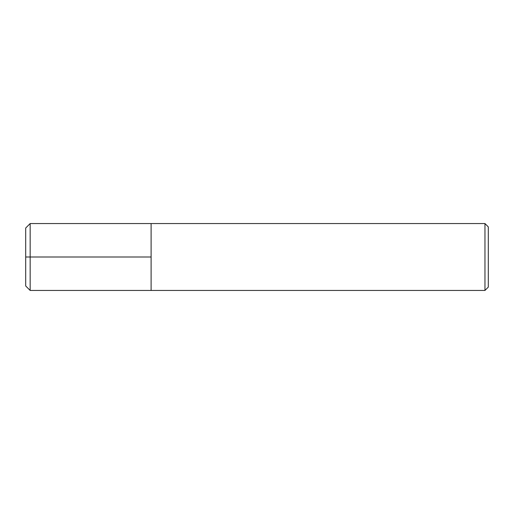 <?xml version="1.0" encoding="UTF-8"?>
<svg xmlns="http://www.w3.org/2000/svg" width="514" height="514" viewBox="0 0 514 514"><rect width="100%" height="100%" fill="white"/><g stroke="black" fill="none" stroke-linecap="round" stroke-linejoin="round"><path stroke-width="0.77" d="M488.3 287.095L488.3 226.905L484.959 223.558L484.959 290.442L488.3 287.095M484.959 290.442L30.159 290.442L30.159 223.558L151.103 223.558L151.103 290.442L151.103 223.558L484.959 223.558M30.159 290.442L25.7 285.983L25.7 228.017L30.159 223.558M151.103 257L25.7 257"/></g></svg>
